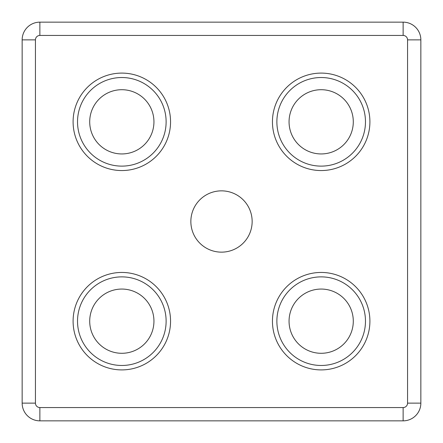 <?xml version="1.0" encoding="UTF-8"?>
<svg xmlns="http://www.w3.org/2000/svg" width="443" height="443" viewBox="0 0 443 443"><rect width="100%" height="100%" fill="white"/><g stroke="black" fill="none" stroke-linecap="round" stroke-linejoin="round"><path stroke-width="0.66" d="M190.855 221.5A30.645 30.645 0 0 1 236.822 194.959A30.645 30.645 0 0 1 236.822 248.041A30.645 30.645 0 0 1 190.855 221.5M403.13 35.44L403.13 22.15A17.72 17.72 0 0 1 420.85 39.87L420.85 403.13A17.72 17.72 0 0 1 403.13 420.85L39.87 420.85A17.72 17.72 0 0 1 22.15 403.13L22.15 39.87A17.72 17.72 0 0 1 39.87 22.15L403.13 22.15A17.72 17.72 0 0 1 420.85 39.87L407.56 39.87L407.56 403.13A4.43 4.43 0 0 1 403.13 407.56L39.87 407.56A4.43 4.43 0 0 1 35.44 403.13L35.44 39.87A4.43 4.43 0 0 1 39.87 35.44L403.13 35.44A4.43 4.43 0 0 1 407.56 39.87M276.875 121.825A44.3 44.3 0 0 1 343.325 83.461A44.3 44.3 0 0 1 343.325 160.189A44.3 44.3 0 0 1 276.875 121.825A44.3 44.3 0 0 1 343.325 83.461A44.3 44.3 0 0 1 343.325 160.189A44.3 44.3 0 0 1 276.875 121.825A44.3 44.3 0 0 1 343.325 83.461A44.3 44.3 0 0 1 343.325 160.189A44.3 44.3 0 0 1 276.875 121.825M289.058 121.825A32.117 32.117 0 0 1 337.234 94.01A32.117 32.117 0 0 1 337.234 149.64A32.117 32.117 0 0 1 289.058 121.825M276.875 321.175A44.3 44.3 0 0 1 343.325 282.811A44.3 44.3 0 0 1 343.325 359.539A44.3 44.3 0 0 1 276.875 321.175A44.3 44.3 0 0 1 343.325 282.811A44.3 44.3 0 0 1 343.325 359.539A44.3 44.3 0 0 1 276.875 321.175A44.3 44.3 0 0 1 343.325 282.811A44.3 44.3 0 0 1 343.325 359.539A44.3 44.3 0 0 1 276.875 321.175M289.058 321.175A32.117 32.117 0 0 1 337.234 293.36A32.117 32.117 0 0 1 337.234 348.99A32.117 32.117 0 0 1 289.058 321.175M77.525 321.175A44.3 44.3 0 0 1 143.975 282.811A44.3 44.3 0 0 1 143.975 359.539A44.3 44.3 0 0 1 77.525 321.175A44.3 44.3 0 0 1 143.975 282.811A44.3 44.3 0 0 1 143.975 359.539A44.3 44.3 0 0 1 77.525 321.175A44.3 44.3 0 0 1 143.975 282.811A44.3 44.3 0 0 1 143.975 359.539A44.3 44.3 0 0 1 77.525 321.175M89.707 321.175A32.117 32.117 0 0 1 137.884 293.36A32.117 32.117 0 0 1 137.884 348.99A32.117 32.117 0 0 1 89.707 321.175M77.525 121.825A44.3 44.3 0 0 1 143.975 83.461A44.3 44.3 0 0 1 143.975 160.189A44.3 44.3 0 0 1 77.525 121.825A44.3 44.3 0 0 1 143.975 83.461A44.3 44.3 0 0 1 143.975 160.189A44.3 44.3 0 0 1 77.525 121.825A44.3 44.3 0 0 1 143.975 83.461A44.3 44.3 0 0 1 143.975 160.189A44.3 44.3 0 0 1 77.525 121.825M89.707 121.825A32.117 32.117 0 0 1 137.884 94.01A32.117 32.117 0 0 1 137.884 149.64A32.117 32.117 0 0 1 89.707 121.825M407.56 403.13L420.85 403.13A17.72 17.72 0 0 1 403.13 420.85L403.13 407.56M39.87 407.56L39.87 420.85A17.72 17.72 0 0 1 22.15 403.13L35.44 403.13M35.44 39.87L22.15 39.87A17.72 17.72 0 0 1 39.87 22.15L39.87 35.44M272.445 321.175A48.73 48.73 0 0 1 345.54 278.974A48.73 48.73 0 0 1 345.54 363.376A48.73 48.73 0 0 1 272.445 321.175M73.095 121.825A48.73 48.73 0 0 1 146.19 79.624A48.73 48.73 0 0 1 146.19 164.026A48.73 48.73 0 0 1 73.095 121.825M272.445 121.825A48.73 48.73 0 0 1 345.54 79.624A48.73 48.73 0 0 1 345.54 164.026A48.73 48.73 0 0 1 272.445 121.825M73.095 321.175A48.73 48.73 0 0 1 146.19 278.974A48.73 48.73 0 0 1 146.19 363.376A48.73 48.73 0 0 1 73.095 321.175"/></g></svg>

